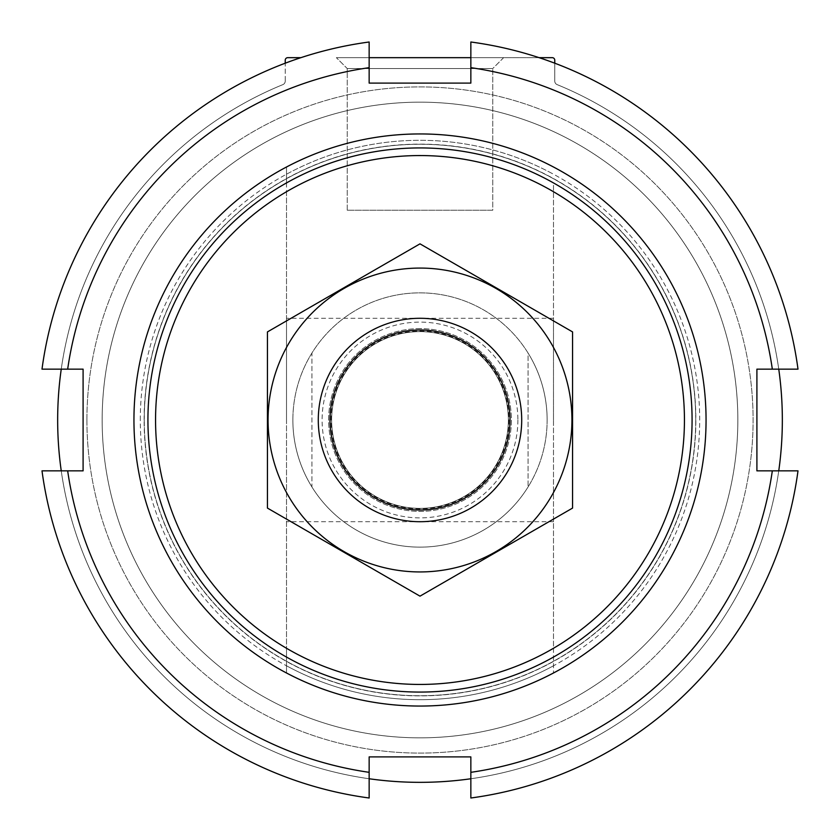 <?xml version="1.0" encoding="UTF-8"?>
<svg xmlns="http://www.w3.org/2000/svg" width="840" height="840" viewBox="0 0 840 840"><rect width="100%" height="100%" fill="white"/><g stroke="black" fill="none" stroke-linecap="round" stroke-linejoin="round"><path stroke-width="0.63" stroke-dasharray="4.2 3.15" d="M286.503 167.003A286.052 286.052 0 0 1 706.052 420A286.052 286.052 0 0 1 286.503 672.998A286.052 286.052 0 0 1 286.503 167.003L286.503 182.931A272.066 272.066 0 0 1 553.497 182.931L553.497 657.069A272.066 272.066 0 0 1 286.503 657.069L286.503 672.998A286.052 286.052 0 0 0 553.497 672.998A286.052 286.052 0 0 1 286.503 672.998L286.503 167.003A286.052 286.052 0 0 1 553.497 167.003A286.052 286.052 0 0 0 286.503 167.003L286.503 182.931A272.066 272.066 0 0 1 553.497 182.931A272.066 272.066 0 0 0 286.503 182.931L286.503 167.003M133.948 420A286.052 286.052 0 0 1 563.031 172.274A286.052 286.052 0 0 1 563.031 667.726A286.052 286.052 0 0 1 133.948 420A286.052 286.052 0 0 1 563.031 172.274A286.052 286.052 0 0 1 563.031 667.726A286.052 286.052 0 0 1 133.948 420A286.052 286.052 0 0 1 563.031 172.274A286.052 286.052 0 0 1 563.031 667.726A286.052 286.052 0 0 1 133.948 420A286.052 286.052 0 0 1 563.031 172.274A286.052 286.052 0 0 1 563.031 667.726A286.052 286.052 0 0 1 133.948 420M553.497 648.27L553.497 657.069A272.066 272.066 0 0 1 286.503 657.069A272.066 272.066 0 0 0 553.497 657.069L553.497 672.998L553.497 657.069A272.066 272.066 0 0 1 286.503 657.069L286.503 648.27A264.442 264.442 0 0 0 553.497 648.27L553.497 182.931A272.066 272.066 0 0 0 286.503 182.931L286.503 191.73A264.442 264.442 0 0 1 553.497 191.73M286.503 191.73L286.503 648.27M292.866 420A127.134 127.134 0 0 1 483.567 309.897A127.134 127.134 0 0 1 483.567 530.103A127.134 127.134 0 0 1 292.866 420A127.134 127.134 0 0 1 483.567 309.897A127.134 127.134 0 0 1 483.567 530.103A127.134 127.134 0 0 1 292.866 420M147.934 420A272.066 272.066 0 0 1 556.038 184.38A272.066 272.066 0 0 1 556.038 655.62A272.066 272.066 0 0 1 147.934 420A272.066 272.066 0 0 1 556.038 184.38A272.066 272.066 0 0 1 556.038 655.62A272.066 272.066 0 0 1 147.934 420A272.066 272.066 0 0 1 556.038 184.38A272.066 272.066 0 0 1 556.038 655.62A272.066 272.066 0 0 1 147.934 420A272.066 272.066 0 0 1 556.038 184.38A272.066 272.066 0 0 1 556.038 655.62A272.066 272.066 0 0 1 147.934 420M61.246 369.149A362.334 362.334 0 0 1 282.87 84.62A3.812 3.812 0 0 0 285.233 81.092L285.233 60.207L285.233 81.092A3.812 3.812 0 0 1 282.87 84.62A362.334 362.334 0 0 0 132.206 640.143A362.334 362.334 0 0 0 707.795 640.143A362.334 362.334 0 0 0 557.13 84.62A3.812 3.812 0 0 1 554.768 81.092A3.812 3.812 0 0 0 557.13 84.62A362.334 362.334 0 0 1 778.754 369.149M554.768 63.2L554.768 81.092A3.812 3.812 0 0 0 557.13 84.62A3.812 3.812 0 0 1 554.768 81.092L554.768 60.207A2.541 2.541 0 0 0 552.216 57.666A2.541 2.541 0 0 1 554.768 60.207A2.541 2.541 0 0 0 552.216 57.666L369.149 57.666M503.632 57.666L336.368 57.666L503.632 57.666L336.368 57.666L503.632 57.666L492.755 68.544L347.245 68.544L492.755 68.544L347.245 68.544L492.755 68.544L503.632 57.666M470.852 57.666L539.091 57.666M285.233 60.207A2.541 2.541 0 0 1 287.784 57.666A2.541 2.541 0 0 0 285.233 60.207A2.541 2.541 0 0 1 287.784 57.666M778.754 470.852A362.334 362.334 0 0 1 470.852 778.754M369.149 778.754A362.334 362.334 0 0 1 61.246 470.852M86.909 420A333.092 333.092 0 0 1 586.551 131.534A333.092 333.092 0 0 1 586.551 708.466A333.092 333.092 0 0 1 86.909 420A333.092 333.092 0 0 1 586.551 131.534A333.092 333.092 0 0 1 586.551 708.466A333.092 333.092 0 0 1 86.909 420M285.233 81.092A3.812 3.812 0 0 1 282.87 84.62A3.812 3.812 0 0 0 285.233 81.092M557.13 84.62A362.334 362.334 0 0 1 707.795 640.143A362.334 362.334 0 0 1 132.206 640.143A362.334 362.334 0 0 1 282.87 84.62A362.334 362.334 0 0 0 132.206 640.143A362.334 362.334 0 0 0 707.795 640.143A362.334 362.334 0 0 0 557.13 84.62M553.497 420L553.497 318.297L553.497 420M286.503 420L286.503 318.297L286.503 420M492.755 210.231L347.245 210.231L492.755 210.231L492.755 68.544L492.755 210.231L347.245 210.231L492.755 210.231M102.165 420A317.835 317.835 0 0 1 578.918 144.743A317.835 317.835 0 0 1 578.918 695.258A317.835 317.835 0 0 1 102.165 420A317.835 317.835 0 0 1 578.918 144.743A317.835 317.835 0 0 1 578.918 695.258A317.835 317.835 0 0 1 102.165 420M369.149 772.327A355.981 355.981 0 0 1 67.672 470.852M67.672 369.149A355.981 355.981 0 0 1 369.149 67.672M470.852 67.672A355.981 355.981 0 0 1 772.327 369.149M369.149 798A381.402 381.402 0 0 1 42 470.852L83.097 470.852L83.097 369.149L42 369.149A381.402 381.402 0 0 1 369.149 42L369.149 83.097L470.852 83.097L470.852 42A381.402 381.402 0 0 1 798 369.149L756.903 369.149L756.903 470.852L798 470.852A381.402 381.402 0 0 1 470.852 798L470.852 756.903L369.149 756.903L369.149 798M706.052 420A286.052 286.052 0 0 1 276.969 667.726A286.052 286.052 0 0 1 276.969 172.274A286.052 286.052 0 0 1 706.052 420A286.052 286.052 0 0 1 276.969 667.726A286.052 286.052 0 0 1 276.969 172.274A286.052 286.052 0 0 1 706.052 420M772.327 470.852A355.981 355.981 0 0 1 470.852 772.327M695.73 420A275.73 275.73 0 0 1 282.135 658.791A275.73 275.73 0 0 1 282.135 181.209A275.73 275.73 0 0 1 695.73 420A275.73 275.73 0 0 1 282.135 658.791A275.73 275.73 0 0 1 282.135 181.209A275.73 275.73 0 0 1 695.73 420M528.066 486.969A127.134 127.134 0 0 1 311.934 486.969L311.934 353.031A127.134 127.134 0 0 1 528.066 353.031L528.066 486.969A127.134 127.134 0 0 0 547.134 420A127.134 127.134 0 0 1 356.433 530.103A127.134 127.134 0 0 1 356.433 309.897A127.134 127.134 0 0 1 547.134 420A127.134 127.134 0 0 0 528.066 353.031L528.066 486.969M311.934 353.031A127.134 127.134 0 0 0 311.934 486.969L311.934 353.031M737.835 420A317.835 317.835 0 0 1 261.083 695.258A317.835 317.835 0 0 1 261.083 144.743A317.835 317.835 0 0 1 737.835 420A317.835 317.835 0 0 1 261.083 695.258A317.835 317.835 0 0 1 261.083 144.743A317.835 317.835 0 0 1 737.835 420M521.703 420A101.703 101.703 0 0 1 369.149 508.084A101.703 101.703 0 0 1 369.149 331.916A101.703 101.703 0 0 1 521.703 420M508.358 420A88.358 88.358 0 0 1 375.816 496.524A88.358 88.358 0 0 1 375.816 343.476A88.358 88.358 0 0 1 508.358 420A88.358 88.358 0 0 1 375.816 496.524A88.358 88.358 0 0 1 375.816 343.476A88.358 88.358 0 0 1 508.358 420A88.358 88.358 0 0 1 375.816 496.524A88.358 88.358 0 0 1 375.816 343.476A88.358 88.358 0 0 1 508.358 420M420 268.076A151.924 151.924 0 0 0 288.425 495.968A151.924 151.924 0 0 0 551.575 495.968A151.924 151.924 0 0 0 420 268.076M420 318.297A101.703 101.703 0 0 0 331.916 470.852A101.703 101.703 0 0 0 508.084 470.852A101.703 101.703 0 0 0 420 318.297A101.703 101.703 0 0 0 331.916 470.852A101.703 101.703 0 0 0 508.084 470.852A101.703 101.703 0 0 0 420 318.297M267.435 508.084L267.435 331.916L420 243.841L572.565 331.916L572.565 508.084L420 596.159L267.435 508.084M420 328.619A91.382 91.382 0 0 0 340.862 465.696A91.382 91.382 0 0 0 499.139 465.696A91.382 91.382 0 0 0 420 328.619A91.382 91.382 0 0 0 340.862 465.696A91.382 91.382 0 0 0 499.139 465.696A91.382 91.382 0 0 0 420 328.619M553.497 665.784A279.699 279.699 0 0 1 286.503 665.784M286.503 174.216A279.699 279.699 0 0 1 553.497 174.216M553.497 657.069A272.066 272.066 0 0 1 286.503 657.069M286.503 182.931A272.066 272.066 0 0 1 553.497 182.931M553.497 661.437A275.887 275.887 0 0 1 286.503 661.437M286.503 178.563A275.887 275.887 0 0 1 553.497 178.563M144.113 420A275.887 275.887 0 0 1 557.938 181.083A275.887 275.887 0 0 1 557.938 658.917A275.887 275.887 0 0 1 144.113 420M140.301 420A279.699 279.699 0 0 1 559.85 177.776A279.699 279.699 0 0 1 559.85 662.225A279.699 279.699 0 0 1 140.301 420M517.892 420A97.892 97.892 0 0 1 371.049 504.777A97.892 97.892 0 0 1 371.049 335.223A97.892 97.892 0 0 1 517.892 420M508.935 420A88.935 88.935 0 0 1 375.532 497.018A88.935 88.935 0 0 1 375.532 342.983A88.935 88.935 0 0 1 508.935 420M553.497 318.297L286.503 318.297M553.497 521.703L286.503 521.703M347.245 210.231L347.245 68.544L336.368 57.666L347.245 68.544L347.245 210.231"/><path stroke-width="1.26" d="M155.558 420A264.442 264.442 0 0 1 552.216 190.984A264.442 264.442 0 0 1 552.216 649.016A264.442 264.442 0 0 1 155.558 420M147.934 420A272.066 272.066 0 0 1 556.038 184.38A272.066 272.066 0 0 1 556.038 655.62A272.066 272.066 0 0 1 147.934 420M133.948 420A286.052 286.052 0 0 1 563.031 172.274A286.052 286.052 0 0 1 563.031 667.726A286.052 286.052 0 0 1 133.948 420M539.091 57.666L552.216 57.666A2.541 2.541 0 0 1 554.768 60.207L554.768 63.2M287.784 57.666L300.909 57.666L287.784 57.666A2.541 2.541 0 0 0 285.233 60.207L285.233 63.2L285.233 60.207M369.149 57.666L470.852 57.666M778.754 369.149A362.334 362.334 0 0 1 778.754 470.852M470.852 778.754A362.334 362.334 0 0 1 369.149 778.754M61.246 470.852A362.334 362.334 0 0 1 61.246 369.149M369.149 772.327A355.981 355.981 0 0 1 67.672 470.852L42 470.852A381.402 381.402 0 0 0 369.149 798L369.149 756.903L470.852 756.903L470.852 798A381.402 381.402 0 0 0 798 470.852L772.327 470.852A355.981 355.981 0 0 1 470.852 772.327M67.672 369.149A355.981 355.981 0 0 1 369.149 67.672L369.149 42A381.402 381.402 0 0 0 42 369.149L83.097 369.149L83.097 470.852L67.672 470.852M470.852 67.672A355.981 355.981 0 0 1 772.327 369.149L798 369.149A381.402 381.402 0 0 0 470.852 42L470.852 83.097L369.149 83.097L369.149 67.672M772.327 470.852L756.903 470.852L756.903 369.149L772.327 369.149M510.017 420A90.017 90.017 0 0 1 374.997 497.952A90.017 90.017 0 0 1 374.997 342.048A90.017 90.017 0 0 1 510.017 420M521.703 420A101.703 101.703 0 0 1 369.149 508.084A101.703 101.703 0 0 1 369.149 331.916A101.703 101.703 0 0 1 521.703 420M572.565 508.084L572.565 331.916L420 243.841L267.435 331.916L267.435 508.084L420 596.159L572.565 508.084M420 268.076A151.924 151.924 0 0 0 288.425 495.968A151.924 151.924 0 0 0 551.575 495.968A151.924 151.924 0 0 0 420 268.076"/></g></svg>
